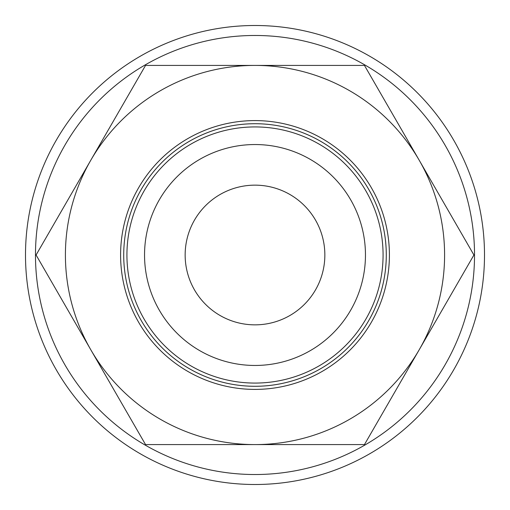 <?xml version="1.0" encoding="UTF-8"?>
<svg xmlns="http://www.w3.org/2000/svg" width="510" height="510" viewBox="0 0 510 510"><rect width="100%" height="100%" fill="white"/><g stroke="black" fill="none" stroke-linecap="round" stroke-linejoin="round"><path stroke-width="0.76" d="M484.5 255A229.5 229.5 0 0 0 255 25.5A229.5 229.5 0 0 0 25.5 255A229.5 229.5 0 0 0 255 484.5A229.5 229.5 0 0 0 484.5 255M474.523 255A219.523 219.523 0 0 0 255 35.477A219.523 219.523 0 0 0 35.477 255A219.523 219.523 0 0 0 255 474.523A219.523 219.523 0 0 0 474.523 255M473.917 255L364.459 65.414L255 65.414A189.586 189.586 0 0 0 90.812 349.796A189.586 189.586 0 0 0 255 444.586L364.459 444.586L419.188 349.796A189.586 189.586 0 0 0 255 65.414L145.541 65.414L36.082 255L145.541 444.586L255 444.586A189.586 189.586 0 0 0 419.188 349.796L473.917 255M126.926 255A128.074 128.074 0 0 0 255 383.074A128.074 128.074 0 0 0 383.074 255A128.074 128.074 0 0 0 255 126.926A128.074 128.074 0 0 0 126.926 255M144.54 255A110.46 110.46 0 0 0 255 365.46A110.46 110.46 0 0 0 365.46 255A110.46 110.46 0 0 0 255 144.54A110.46 110.46 0 0 0 144.54 255M389.404 255A134.404 134.404 0 0 1 255 389.404A134.404 134.404 0 0 1 120.596 255A134.404 134.404 0 0 1 255 120.596A134.404 134.404 0 0 1 389.404 255M386.287 255A131.287 131.287 0 0 1 255 386.287A131.287 131.287 0 0 1 123.713 255A131.28 131.28 0 0 0 255 386.28A131.28 131.28 0 0 0 386.28 255A131.28 131.28 0 0 0 255 123.72A131.28 131.28 0 0 0 123.72 255A131.287 131.287 0 0 1 255 123.713A131.287 131.287 0 0 1 386.287 255M185.149 255A69.851 69.851 0 0 1 255 185.149A69.851 69.851 0 0 1 324.851 255A69.851 69.851 0 0 1 255 324.851A69.851 69.851 0 0 1 185.149 255"/></g></svg>
